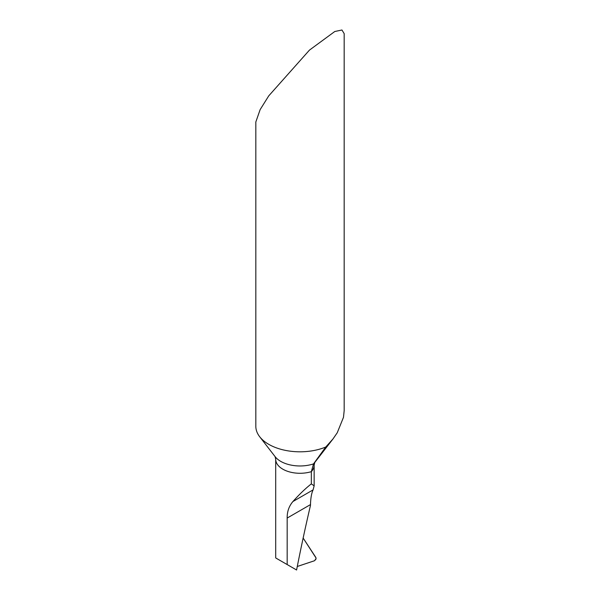 <?xml version="1.0" encoding="UTF-8"?>
<svg xmlns="http://www.w3.org/2000/svg" width="600" height="600" viewBox="0 0 600 600"><rect width="100%" height="100%" fill="white"/><g stroke="black" fill="none" stroke-linecap="round" stroke-linejoin="round"><path stroke-width="0.9" d="M287.175 564.562L287.175 518.055L310.485 504.6L310.485 505.388A1328.497 767.01 120 0 0 296.587 570L275.7 557.94L275.7 459.248A24.3 14.025 0 0 0 282.817 469.17A24.3 14.025 0 0 0 311.34 471.66L311.34 483.87C305.43 488.505 299.295 494.393 292.935 501.525L313.095 489.885L314.145 485.85L311.34 483.87M325.748 447.03L332.947 438.998L314.73 462.518A27.255 15.735 180 0 1 313.515 463.897A27.255 15.735 0 0 1 280.725 461.362A27.255 15.735 0 0 1 275.115 456.66L259.673 436.717A44.175 25.508 180 0 0 268.763 444.338A44.175 25.508 180 0 0 325.748 447.03L313.515 463.897L311.34 471.66A24.3 14.025 180 0 0 314.145 465.112L314.145 485.85M259.673 436.717A44.175 25.508 180 0 1 255.825 426.308L255.825 121.98L260.138 109.62L268.763 95.843L309.45 50.115L334.785 31.508L341.947 30L344.175 33.63L344.175 410.618L343.493 417.3L337.237 432.772L332.947 438.998M287.175 518.055C287.07 511.658 288.99 506.145 292.935 501.525M310.485 504.6C310.68 498.03 311.55 493.125 313.095 489.885M316.043 557.993L315.938 559.2L314.52 560.737L297.278 566.482L314.52 560.737L316.072 558.577L315.817 557.423L303.142 538.05L316.043 557.993M314.76 462.48L314.145 465.112M275.7 459.248L275.085 456.615"/></g></svg>
